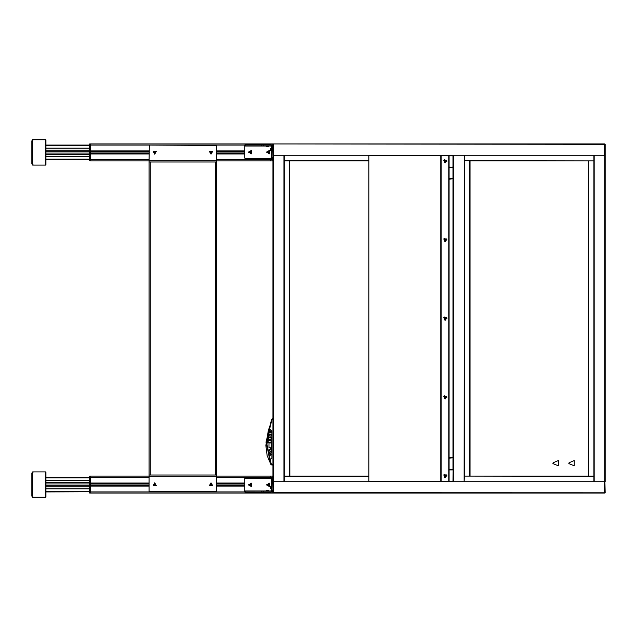 <?xml version="1.0" encoding="UTF-8"?>
<svg xmlns="http://www.w3.org/2000/svg" width="637" height="637" viewBox="0 0 637 637"><rect width="100%" height="100%" fill="white"/><g stroke="black" fill="none" stroke-linecap="round" stroke-linejoin="round"><path stroke-width="0.96" d="M605.15 154.942L605.15 144.185L604.585 143.962L604.585 155.221L273.528 155.221L273.185 143.962L604.585 143.962L604.927 155.221L604.927 144.241L273.185 143.962M273.185 493.038L273.528 481.779L604.585 481.779L604.585 493.038L604.585 482.058L605.15 492.815L273.528 492.751L273.185 481.779M273.528 493.038L604.585 493.038L273.528 493.038L273.185 482.058L272.962 492.751L273.162 481.779M605.15 492.751L604.927 481.779M470.026 160.85L588.54 160.85L588.54 476.15L470.026 476.15L470.026 160.85L464.397 160.572L593.891 160.85L593.891 155.221L605.15 155.221L605.15 481.779L464.11 481.779L464.397 476.15L593.891 476.428L593.891 481.779M470.026 476.15L464.397 476.15L464.397 155.221L464.11 481.779L453.13 481.779L453.13 155.221L284.221 155.221L284.221 481.779L453.13 481.779M593.891 155.221L453.13 155.221M593.891 476.15L588.54 476.15L588.54 160.85L593.891 160.85L593.891 476.15M368.847 476.15L289.572 476.15L289.572 160.85L289.851 476.15L284.221 476.15M448.767 155.5L448.942 167.611L452.995 167.427L449.053 167.611L449.053 178.87L452.995 178.87L449.053 179.148L449.053 457.852L452.995 457.852L449.053 458.13L449.053 469.389L452.995 469.389L448.942 469.389L448.942 481.5L440.828 481.5L440.828 155.5L448.767 155.5L448.767 481.5M452.851 155.364L449.189 155.364L452.995 155.5L449.053 155.786L453.13 155.786L453.13 167.045L449.053 167.228L452.939 167.284M452.995 155.5L449.053 155.786L449.053 167.045L452.995 167.228M452.684 167.372L449.364 167.372M452.995 469.573L452.995 167.611L449.053 167.611L449.053 469.573L452.939 469.628M452.557 481.636L449.189 481.636L452.557 481.636M452.963 469.955L449.053 469.955L452.995 469.772L449.053 469.955L449.053 481.5L453.13 481.214L453.13 469.955L452.963 481.214M452.684 469.716L449.364 469.716M45.928 143.683L45.928 139.742L33.243 139.742L32.447 140.865L32.447 163.948L33.243 165.079L31.85 163.948L31.85 140.865L32.646 139.742L44.837 139.742M45.928 161.137L45.928 165.079L33.243 165.079M45.928 475.863L45.928 471.921L33.243 471.921L32.447 473.052L32.447 496.135L33.243 497.258L31.85 496.135L31.85 473.052L32.646 471.921L44.837 471.921M45.928 493.317L45.928 497.258L33.243 497.258M149.098 150.858L90.542 150.858L90.542 143.962L270.709 143.962L270.709 144.806L270.709 143.962L272.851 143.962L272.851 145.085L271.8 145.085M45.928 159.728L89.419 159.561L89.419 160.628L90.542 160.85L90.542 153.955L149.098 153.955M272.851 157.896L272.851 160.85L270.709 160.85L270.709 159.728L270.709 160.85L216.66 160.85M272.851 490.641L272.851 493.038L270.709 493.038L270.709 492.194L270.709 493.038L90.542 493.038L90.542 491.915L90.542 493.038L89.642 493.038L89.642 476.15L90.542 476.15L90.542 477.272L90.542 476.15L149.098 476.15M272.851 479.104L272.851 476.15L270.709 476.15L270.709 477.559L244.815 477.694L244.815 478.682L261.703 478.682L261.703 477.694L270.614 477.694M89.419 159.561L89.419 157.267M89.419 144.949L89.419 147.545M89.419 160.628L89.419 145.085L45.928 145.085M89.419 149.233L89.419 155.579M149.098 160.85L90.542 160.85L90.542 159.728L89.642 159.728L89.642 143.962L90.542 143.962L90.542 145.085L244.815 145.085M89.419 492.815L89.419 489.455M89.419 477.137L89.419 477.861L45.928 477.861M149.098 486.142L90.542 486.142L90.542 491.915L89.419 491.915L89.419 477.272L45.928 477.272M89.419 479.733L89.419 477.861M89.419 481.421L89.419 484.001L45.928 484.001M89.419 484.001L89.419 487.767M244.815 491.915L90.542 491.915L90.542 477.272L89.419 477.272L89.419 476.372M272.851 143.962L272.962 147.059L271.856 145.284L270.709 144.949L244.815 144.949L244.815 145.929L261.703 145.929L261.703 144.949L261.703 145.929L270.836 145.937L271.84 147.059L271.84 145.34M261.847 492.194L244.815 492.051L270.805 492.194L271.975 491.804L272.962 489.941L272.851 493.038M216.66 476.15L270.709 476.15L270.709 477.559M216.66 160.293L149.098 160.293L149.376 145.085L216.66 145.371L216.66 491.629L149.098 491.629L149.098 475.019L216.66 475.019M149.098 160.293L149.098 161.981L216.66 161.981M268.519 159.441L267.333 159.441M271.856 145.284L270.805 144.806L244.95 144.806M244.815 159.306L245.245 159.441L245.141 158.318L244.815 159.306L261.377 159.306L261.377 158.318L245.141 158.318M245.245 159.441L263.455 159.441L263.352 158.318L261.377 158.318M263.352 158.318L270.836 158.31L271.84 157.196L271.601 159.059L261.473 159.441M263.455 159.441L270.709 159.728L271.975 159.059L272.962 157.196L272.819 147.059M267.333 477.559L268.519 477.559M270.709 492.194L271.84 491.66L271.84 479.804L271.203 478.793L261.703 478.682L261.847 477.559L244.95 477.559M270.614 492.051L261.703 492.051L261.703 491.071L270.836 491.063L271.84 489.941M244.815 492.051L244.815 491.071L261.703 491.071L261.703 492.051M265.502 144.384L269.164 144.384L265.366 144.527L269.308 144.806L265.366 144.806L265.502 144.384M268.456 145.929L268.32 146.494L266.346 146.494L266.21 145.929M265.502 492.616L269.164 492.616L265.502 492.616M266.21 491.071L266.346 490.506L268.32 490.506L268.456 491.071M265.366 492.194L269.308 492.473L265.366 492.194M271.84 151.566L271.84 147.625M270.598 150.372L270.598 148.692L271.609 147.625L270.598 148.692M271.84 489.375L270.598 488.308L271.609 489.375L271.609 485.434L270.598 486.509L270.598 488.189M272.962 147.059L271.975 145.196L272.962 147.059L272.962 155.221L284.221 155.221M271.84 491.66L272.962 489.941L272.962 481.779L284.221 481.779M272.962 419.257L271.609 419.265L271.139 422.371L268.312 430.453L265.86 445.494L267.126 455.598L271.004 464.819L265.995 442.134L271.609 419.265L272.039 419.273L266.433 441.998L271.37 464.612L272.962 464.652M271.075 432.961L271.075 430.994L270.247 431.09L269.714 432.786L271.051 432.961M271.075 436.146L271.075 434.171L269.3 434.283L268.894 435.971L271.051 436.146M271.075 439.323L268.44 439.323L271.075 439.323L271.075 437.356L268.583 437.468L268.44 439.323L268.583 437.468M271.083 437.5L268.75 437.5L268.472 439.188L271.083 439.188L271.083 437.5M271.211 442.365L271.075 440.533L268.257 440.533L267.938 442.357L271.075 442.508L271.211 440.677M268.949 452.421L269.109 456.387L271.115 454.428L269.093 452.278L268.949 456.243M271.211 452.278L271.075 448.313L269.053 450.263L271.075 452.421L271.211 448.456M149.098 159.728L90.542 159.728L90.542 145.085L89.642 145.085L89.419 144.185M272.962 479.804L271.856 478.029M272.962 489.941L272.819 479.804M569.382 462.605L574.248 460.559L574.248 465.838L569.382 463.792L568.65 463.195L569.382 462.605M553.481 462.605L558.338 460.559L558.338 465.838L553.481 463.792L552.749 463.195L553.481 462.605M445.279 477.615L443.766 474.995L446.792 474.995L445.279 477.615M445.279 398.929L443.766 396.31L446.792 396.31L445.279 398.929M445.279 320.244L443.766 317.624L446.792 317.624L445.279 320.244M445.279 241.558L443.766 238.947L446.792 238.947L445.279 241.558M445.279 162.881L443.766 160.261L446.792 160.261L445.279 162.881M446.967 161.137L444.435 162.594L444.435 159.672L446.967 161.137M446.967 239.815L444.435 241.28L444.435 238.357L446.967 239.815M446.967 318.5L444.435 319.965L444.435 317.035L446.967 318.5M446.967 397.185L444.435 398.643L444.435 395.72L446.967 397.185M446.967 475.863L444.435 477.328L444.435 474.406L446.967 475.863M154.727 154.178L153.191 151.518L156.264 151.518L154.727 154.178M211.03 154.178L209.493 151.518L212.567 151.518L211.03 154.178M211.03 482.822L212.567 485.482L209.493 485.482L211.03 482.822M154.727 482.822L156.264 485.482L153.191 485.482L154.727 482.822M266.489 152.124L269.443 153.835L269.443 150.42L266.489 152.124M267.564 152.124L268.91 152.904L268.91 151.351L267.564 152.124M248.47 152.124L251.432 153.835L251.432 150.42L248.47 152.124M249.545 152.124L250.89 152.904L250.89 151.351L249.545 152.124M266.489 484.876L269.443 486.58L269.443 483.164L266.489 484.876M267.564 484.876L268.91 485.649L268.91 484.096L267.564 484.876M248.47 484.876L251.432 486.58L251.432 483.164L248.47 484.876M249.545 484.876L250.89 485.649L250.89 484.096L249.545 484.876M271.895 431.249L271.895 457.987L269.738 460.161L266.855 444.706L269.801 429.139L271.903 431.249L269.801 429.139M211.03 153.103L211.723 152.41L211.03 151.717L210.337 152.41L211.03 153.103M154.727 153.103L155.42 152.41L154.727 151.717L154.035 152.41L154.727 153.103M154.727 483.897L154.035 484.59L154.727 485.283L155.42 484.59L154.727 483.897M211.03 483.897L210.337 484.59L211.03 485.283L211.723 484.59L211.03 483.897M272.907 418.859L271.999 418.875L272.962 418.923L272.962 464.994L271.004 464.819L272.907 465.05M272.962 154.942L272.962 144.241M272.962 482.058L272.962 492.751M604.927 493.038L594.17 493.038M368.847 160.85L284.221 160.85M440.828 155.5L368.847 155.5L368.847 481.5L440.828 481.5M444.952 161.694L445.932 161.137L445.605 160.572L444.952 160.572L444.952 161.694M444.952 240.38L445.605 240.38L445.605 239.257L444.626 239.815L444.952 240.38M444.952 319.065L445.605 319.065L445.605 317.935L444.952 317.935L444.952 319.065M444.952 397.743L445.932 397.185L445.605 396.62L444.952 396.62L444.952 397.743M444.952 476.428L445.605 476.428L445.605 475.306L444.626 475.863L444.952 476.428M268.949 447.715L271.195 447.715L271.195 442.93L268.949 442.93L268.949 447.715L271.195 447.715L271.195 442.93L268.949 442.93M269.738 460.161L271.903 457.987L271.903 431.249M271.075 434.171L269.451 434.171M271.075 430.994L270.383 430.994M270.263 431.09L269.73 432.786M269.061 436.003L271.083 436.003L271.083 434.315L269.467 434.315L269.061 436.003M267.954 442.357L268.097 440.661M269.069 450.463L270.972 452.381M44.837 165.079L32.646 165.079M45.928 139.742L45.928 165.079M33.243 139.742L32.646 139.742M44.837 497.258L32.646 497.258M45.928 491.915L89.419 491.74M45.928 471.921L45.928 497.258M33.243 471.921L32.646 471.921M268.44 146.016L270.709 145.929L271.752 147.625M244.815 153.533L216.66 153.533M149.098 153.533L90.542 153.533M244.815 151.28L216.66 151.28M149.098 151.28L90.542 151.28M271.752 489.375L270.709 491.071L268.44 490.984M266.226 490.984L244.815 490.984L244.815 478.769L270.709 478.682L271.752 479.804L271.752 485.434M149.098 477.272L90.542 477.272L90.542 483.045L149.098 483.045M90.542 483.467L149.098 483.467M216.66 483.467L244.815 483.467M90.542 485.72L149.098 485.72M216.66 485.72L244.815 485.72M272.851 146.359L272.962 145.085M149.098 161.981L149.098 475.019M271.752 151.566L271.752 157.196L270.709 158.231L244.815 158.231L244.815 146.016L266.226 146.016M271.84 158.916L272.962 157.196M271.84 157.196L271.84 147.059M261.703 159.306L261.703 158.318L261.847 159.441M271.84 479.804L271.84 478.084M268.05 151.423L267.644 152.124L268.05 152.832L268.87 152.832L269.276 152.124L268.87 151.423L268.05 151.423M250.038 151.423L249.632 152.124L250.038 152.832L250.851 152.832L251.257 152.124L250.851 151.423L250.038 151.423M268.05 484.168L267.644 484.876L268.05 485.577L268.87 485.577L269.276 484.876L268.87 484.168L268.05 484.168M250.038 484.168L249.632 484.876L250.038 485.577L250.851 485.577L251.257 484.876L250.851 484.168L250.038 484.168M272.962 155.221L272.962 481.779M604.871 155.221L604.871 481.779M594.17 155.221L594.17 481.779M453.417 481.779L453.417 155.221M469.74 476.15L469.74 160.85M284.221 160.572L368.847 160.572M368.847 476.428L284.221 476.428M441.115 155.5L441.115 481.5M452.963 155.786L452.963 167.045M269.125 452.421L269.125 456.243L271.028 454.332L269.125 452.421M270.972 448.352L269.069 450.263M271.083 452.278L271.083 448.456L269.18 450.367L271.083 452.278M271.083 442.365L271.083 440.677L268.273 440.677L268.105 442.365L271.083 442.365M268.91 435.971L269.3 434.283M271.083 432.826L271.083 431.138L270.414 431.138L269.881 432.826L271.083 432.826M32.447 140.865L31.85 140.865M32.447 163.948L31.85 163.948M45.434 139.742L45.434 165.079M32.447 473.052L31.85 473.052M32.447 496.135L31.85 496.135M45.434 471.921L45.434 497.258M216.66 159.728L272.962 159.728M244.815 153.955L216.66 153.955M244.815 150.858L216.66 150.858M244.815 151.845L216.66 151.845M211.428 151.845L210.632 151.845M155.125 151.845L154.329 151.845M149.098 151.845L90.542 151.845M244.815 152.976L216.66 152.976M211.428 152.976L210.632 152.976M155.125 152.976L154.329 152.976M149.098 152.976L90.542 152.976M272.962 477.272L216.66 477.272M216.66 483.045L244.815 483.045M216.66 486.142L244.815 486.142M90.542 485.155L149.098 485.155M154.329 485.155L155.125 485.155M210.632 485.155L211.428 485.155M216.66 485.155L244.815 485.155M90.542 484.024L149.098 484.024M154.329 484.024L155.125 484.024M210.632 484.024L211.428 484.024M216.66 484.024L244.815 484.024M45.928 145.682L89.419 145.682M89.419 148.174L45.928 148.174M45.928 159.139L89.419 159.139M89.419 156.638L45.928 156.638M89.419 150.228L45.928 150.228M89.419 148.294L45.928 148.294M45.928 152.999L89.419 152.999M45.928 151.813L89.419 151.813M89.419 154.584L45.928 154.584M89.419 156.519L45.928 156.519M89.419 491.318L45.928 491.318M45.928 488.826L89.419 488.826M45.928 480.362L89.419 480.362M45.928 486.772L89.419 486.772M45.928 488.706L89.419 488.706M89.419 485.187L45.928 485.187M45.928 482.416L89.419 482.416M45.928 480.481L89.419 480.481M272.962 491.915L271.8 491.915M149.098 476.707L216.66 476.707M150.221 161.981L150.221 475.019M215.537 161.981L215.537 475.019M271.856 158.971L272.819 157.196M261.377 145.929L261.473 144.806M245.141 145.929L245.245 144.806M263.352 145.929L263.455 144.806M271.856 491.716L272.819 489.941M261.377 478.682L261.473 477.559M245.141 478.682L245.245 477.559M263.352 478.682L263.455 477.559M245.245 492.194L245.141 491.071M261.473 492.194L261.377 491.071M263.455 492.194L263.352 491.071M283.943 155.221L283.943 481.779M273.249 155.221L273.249 481.779M271.999 418.875L271.609 419.265M271.211 432.826L271.211 431.138M271.211 436.003L271.211 434.315M271.211 439.188L271.211 437.5M271.115 454.229L269.212 452.318M269.212 456.339L271.115 454.428M271.975 145.196L271.147 144.846M271.975 159.059L271.147 159.401M271.975 477.941L271.147 477.599M271.975 491.804L271.147 492.154M271.609 151.566L270.598 150.491L271.609 151.566M270.598 486.509L271.84 485.434"/></g></svg>
